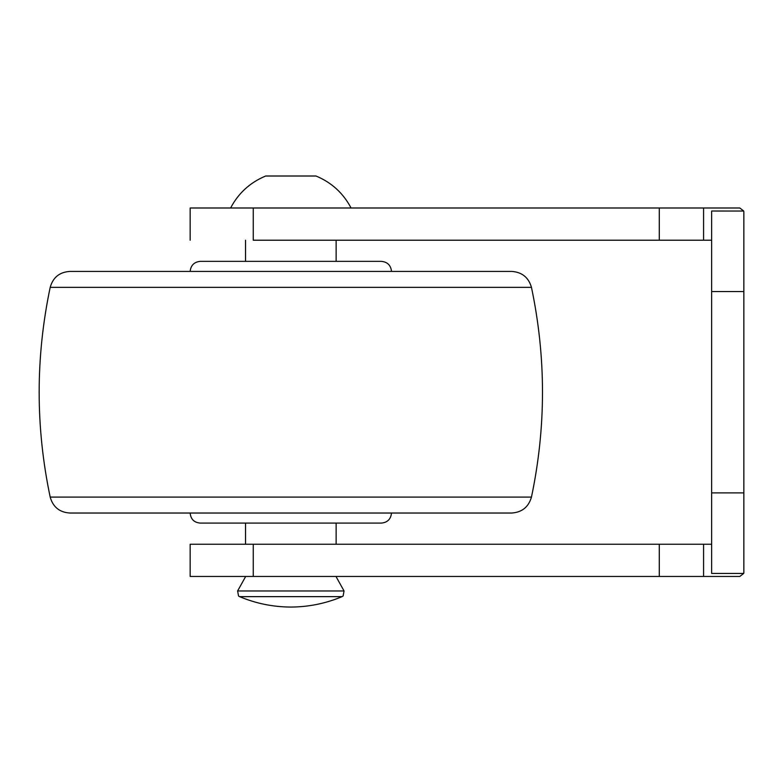 <?xml version="1.0" encoding="UTF-8"?>
<svg xmlns="http://www.w3.org/2000/svg" width="783" height="783" viewBox="0 0 783 783"><rect width="100%" height="100%" fill="white"/><g stroke="black" fill="none" stroke-linecap="round" stroke-linejoin="round"><path stroke-width="1.17" d="M190.161 271.417C190.798 265.349 194.155 261.992 200.223 261.356L381.429 261.356C387.507 261.992 390.864 265.349 391.5 271.417M69.883 271.417L511.769 271.417C522.036 272.161 528.594 277.476 531.461 287.361C546.162 357.273 546.162 427.175 531.461 497.088C528.594 506.973 522.036 512.288 511.769 513.031L69.883 513.031C59.557 512.366 52.999 507.051 50.19 497.088C35.489 427.175 35.489 357.273 50.19 287.361C52.999 277.397 59.557 272.083 69.883 271.417M200.223 523.093L381.429 523.093C387.507 522.457 390.864 519.1 391.5 513.031L190.161 513.031C190.729 519.168 194.086 522.525 200.223 523.093M711.639 291.55L743.85 291.55L743.85 212.027L743.733 211.038L739.827 207.994L743.733 211.038L711.639 211.018L711.639 573.43L743.537 573.43L743.85 572.432L743.733 573.41L739.827 576.454L703.584 576.454L703.584 544.244L190.161 544.244L253.261 544.244L253.261 576.454L703.584 576.454M739.827 207.994L190.161 207.994L253.261 207.994L253.261 240.215L659.286 240.215L659.286 207.994M711.639 240.215L659.286 240.215M743.85 291.55L743.85 572.432M711.639 544.244L703.584 544.244M253.261 576.454L190.161 576.454L253.261 576.454M659.286 576.454L659.286 544.244M315.999 176.009C331.522 182.468 343.218 193.127 351.068 207.994L230.594 207.994C238.443 193.127 250.129 182.468 265.662 176.009L315.999 176.009L265.662 176.009M245.529 240.215L245.529 261.356M245.529 523.093L245.529 544.244M336.132 240.215L336.132 261.356M336.132 523.093L336.132 544.244M245.686 576.454L237.611 590.969L238.551 596.029L239.559 596.636C255.963 603.507 273.052 606.972 290.826 607.06C308.61 606.972 325.699 603.507 342.093 596.636L239.559 596.636M335.976 576.454L344.05 590.969L343.101 596.029L342.093 596.636M50.19 287.361L531.461 287.361M50.19 497.088L531.461 497.088M703.584 240.215L703.584 207.994M711.639 492.899L743.85 492.899M344.05 590.969L237.611 590.969M190.161 207.994L190.161 240.215M190.161 544.244L190.161 576.454"/></g></svg>
